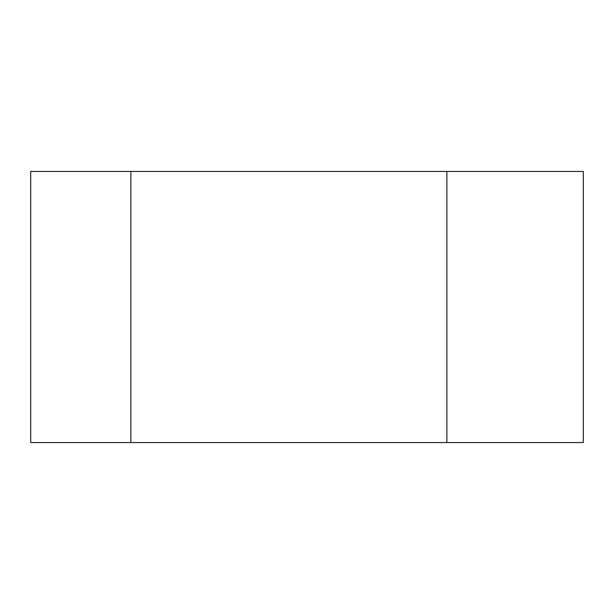 <?xml version="1.0" encoding="UTF-8"?>
<svg xmlns="http://www.w3.org/2000/svg" width="614" height="614" viewBox="0 0 614 614"><rect width="100%" height="100%" fill="white"/><g stroke="black" fill="none" stroke-linecap="round" stroke-linejoin="round"><path stroke-width="0.92" d="M130.859 442.556L130.859 171.444L30.7 171.444L30.7 442.556L583.3 442.556L583.3 171.444L446.877 171.444L446.877 442.556M130.859 171.444L446.877 171.444"/></g></svg>
